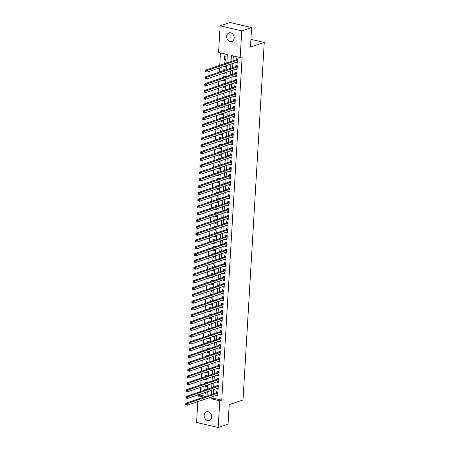 <?xml version="1.0" encoding="UTF-8"?>
<svg xmlns="http://www.w3.org/2000/svg" width="450" height="450" viewBox="0 0 450 450"><rect width="100%" height="100%" fill="white"/><g stroke="black" fill="none" stroke-linecap="round" stroke-linejoin="round"><path stroke-width="0.67" d="M234.163 38.064A4.517 3.651 71.4 0 1 231.868 41.473A4.517 3.651 71.4 0 1 226.688 36.315A4.517 3.651 71.4 0 1 228.982 32.906A4.517 3.651 71.4 0 1 234.163 38.064M211.652 417.009A4.517 3.651 71.4 0 1 209.357 420.418A4.517 3.651 71.4 0 1 204.171 415.26A4.517 3.651 71.4 0 1 206.466 411.851A4.517 3.651 71.4 0 1 211.652 417.009M226.822 62.977L227.323 54.557L218.559 52.504L220.14 25.824L230.001 22.5L251.618 27.557L250.453 47.104L264.257 42.446L243.011 399.977L229.213 404.634L228.054 424.176L218.194 427.5L196.577 422.443L197.814 401.647M197.966 399.094L198.163 395.764L203.884 397.103M200.188 394.183L200.138 395.094L198.163 395.764M220.461 52.948L219.724 65.368M219.572 67.916L219.319 72.163M219.167 74.717L218.919 78.964M218.768 81.512L218.514 85.759M218.362 88.312L218.109 92.559M217.958 95.108L217.704 99.354M217.553 101.903L217.299 106.149M217.153 108.703L216.9 112.95M216.748 115.498L216.495 119.745M216.343 122.299L216.09 126.54M215.938 129.094L215.685 133.341M215.533 135.889L215.28 140.136M215.134 142.689L214.881 146.936M214.729 149.484L214.476 153.731M214.324 156.279L214.071 160.526M213.919 163.08L213.666 167.327M213.514 169.875L213.266 174.122M213.114 176.676L212.861 180.922M212.709 183.471L212.456 187.718M212.304 190.266L212.051 194.513M211.899 197.066L211.646 201.313M211.494 203.861L211.247 208.108M211.095 210.662L210.842 214.909M210.69 217.457L210.437 221.704M210.285 224.252L210.032 228.499M209.88 231.053L209.627 235.299M209.475 237.847L209.227 242.094M209.076 244.648L208.822 248.889M208.671 251.443L208.417 255.69M208.266 258.238L208.013 262.485M207.861 265.039L207.607 269.286M207.461 271.834L207.208 276.081M207.056 278.634L206.803 282.876M206.651 285.429L206.398 289.676M206.246 292.224L205.993 296.471M205.841 299.025L205.588 303.272M205.442 305.82L205.189 310.067M205.037 312.615L204.784 316.862M204.632 319.416L204.379 323.662M204.227 326.211L203.974 330.457M203.822 333.011L203.574 337.258M203.422 339.806L203.169 344.053M203.018 346.601L202.764 350.848M202.612 353.402L202.359 357.649M202.208 360.197L201.954 364.444M201.803 366.998L201.555 371.244M201.403 373.793L201.15 378.039M200.998 380.588L200.745 384.834M200.593 387.388L200.34 391.635M236.042 62.364L236.025 62.702L237.487 63.045L237.729 58.967L236.267 58.624L236.194 59.811M235.643 69.159L235.62 69.497L237.083 69.84L237.324 65.762L235.862 65.419L235.794 66.611M235.237 75.96L235.215 76.297L236.678 76.635L236.919 72.557L235.457 72.219L235.389 73.406M234.833 82.755L234.816 83.093L236.273 83.436L236.514 79.358L235.058 79.014L234.984 80.207M234.428 89.55L234.411 89.888L235.868 90.231L236.109 86.153L234.653 85.809L234.579 87.002M234.028 96.351L234.006 96.688L235.468 97.031L235.71 92.953L234.248 92.61L234.174 93.797M233.623 103.146L233.601 103.483L235.063 103.826L235.305 99.748L233.843 99.405L233.775 100.597M233.218 109.946L233.196 110.284L234.658 110.621L234.9 106.543L233.438 106.206L233.37 107.392M232.813 116.741L232.796 117.079L234.253 117.422L234.495 113.344L233.038 113.001L232.965 114.188M232.408 123.536L232.391 123.874L233.848 124.217L234.096 120.139L232.633 119.796L232.56 120.988M232.009 130.337L231.986 130.674L233.449 131.017L233.691 126.939L232.228 126.596L232.155 127.783M231.604 137.132L231.581 137.469L233.044 137.812L233.286 133.734L231.823 133.391L231.756 134.584M231.199 143.933L231.176 144.27L232.639 144.607L232.881 140.529L231.418 140.192L231.351 141.379M230.794 150.727L230.777 151.065L232.234 151.408L232.476 147.33L231.019 146.987L230.946 148.174M230.389 157.523L230.372 157.86L231.829 158.203L232.076 154.125L230.614 153.782L230.541 154.974M229.989 164.323L229.967 164.661L231.429 165.004L231.671 160.926L230.209 160.583L230.141 161.769M229.584 171.118L229.562 171.456L231.024 171.799L231.266 167.721L229.804 167.377L229.736 168.57M229.179 177.913L229.157 178.256L230.619 178.594L230.861 174.516L229.404 174.178L229.331 175.365M228.774 184.714L228.757 185.051L230.214 185.394L230.456 181.316L228.999 180.973L228.926 182.16M228.369 191.509L228.352 191.846L229.815 192.189L230.057 188.111L228.594 187.768L228.521 188.961M227.97 198.309L227.947 198.647L229.41 198.99L229.652 194.906L228.189 194.569L228.122 195.756M227.565 205.104L227.542 205.442L229.005 205.785L229.247 201.707L227.784 201.364L227.717 202.556M227.16 211.899L227.138 212.243L228.6 212.58L228.842 208.502L227.385 208.159L227.312 209.351M226.755 218.7L226.738 219.037L228.195 219.381L228.437 215.303L226.98 214.959L226.907 216.146M226.35 225.495L226.333 225.833L227.796 226.176L228.037 222.097L226.575 221.754L226.502 222.947M225.951 232.296L225.928 232.633L227.391 232.971L227.632 228.893L226.17 228.555L226.102 229.742M225.546 239.091L225.523 239.428L226.986 239.771L227.227 235.693L225.765 235.35L225.697 236.542M225.141 245.886L225.124 246.223L226.581 246.566L226.822 242.488L225.366 242.145L225.292 243.338M224.736 252.686L224.719 253.024L226.176 253.367L226.417 249.289L224.961 248.946L224.888 250.132M224.336 259.481L224.314 259.819L225.776 260.162L226.018 256.084L224.556 255.741L224.482 256.933M223.931 266.282L223.909 266.619L225.371 266.957L225.613 262.879L224.151 262.541L224.083 263.728M223.526 273.077L223.504 273.414L224.966 273.757L225.208 269.679L223.746 269.336L223.678 270.523M223.121 279.872L223.104 280.209L224.561 280.553L224.803 276.474L223.346 276.131L223.273 277.324M222.716 286.673L222.699 287.01L224.156 287.353L224.404 283.275L222.941 282.932L222.868 284.119M222.317 293.468L222.294 293.805L223.757 294.148L223.999 290.07L222.536 289.727L222.463 290.919M221.912 300.268L221.889 300.606L223.352 300.943L223.594 296.865L222.131 296.527L222.064 297.714M221.507 307.063L221.484 307.401L222.947 307.744L223.189 303.666L221.726 303.322L221.659 304.509M221.102 313.858L221.085 314.196L222.542 314.539L222.784 310.461L221.327 310.118L221.254 311.31M220.697 320.659L220.68 320.996L222.137 321.339L222.384 317.261L220.922 316.918L220.849 318.105M220.297 327.454L220.275 327.791L221.737 328.134L221.979 324.056L220.517 323.713L220.449 324.906M219.893 334.249L219.87 334.592L221.333 334.929L221.574 330.851L220.112 330.514L220.044 331.701M219.487 341.049L219.465 341.387L220.928 341.73L221.169 337.652L219.713 337.309L219.639 338.496M219.083 347.844L219.066 348.182L220.523 348.525L220.764 344.447L219.308 344.104L219.234 345.296M218.678 354.645L218.661 354.983L220.123 355.326L220.365 351.242L218.903 350.904L218.829 352.091M218.278 361.44L218.256 361.777L219.718 362.121L219.96 358.043L218.498 357.699L218.43 358.892M217.873 368.235L217.851 368.578L219.313 368.916L219.555 364.838L218.093 364.494L218.025 365.687M217.468 375.036L217.446 375.373L218.908 375.716L219.15 371.638L217.693 371.295L217.62 372.482M217.063 381.831L217.046 382.168L218.503 382.511L218.745 378.433L217.288 378.09L217.215 379.282M216.658 388.631L216.641 388.969L218.104 389.306L218.346 385.228L216.883 384.891L216.81 386.077M206.066 392.518L204.553 393.03L204.57 392.704M206.235 389.644L206.257 389.295L204.795 388.952L204.722 390.156M206.466 385.723L204.958 386.235L204.975 385.909M206.64 382.849L206.657 382.494L205.2 382.157L205.127 383.361M206.871 378.928L205.357 379.434L205.38 379.114M207.039 376.054L207.062 375.699L205.605 375.356L205.532 376.56M207.276 372.127L205.763 372.639L205.785 372.313M207.444 369.253L207.467 368.899L206.004 368.561L205.937 369.765M207.681 365.332L206.167 365.839L206.184 365.518M207.849 362.458L207.872 362.104L206.409 361.761L206.336 362.964M208.086 358.532L206.572 359.044L206.589 358.718M208.254 355.657L208.277 355.309L206.814 354.966L206.741 356.169M208.485 351.737L206.977 352.249L206.994 351.923M208.659 348.863L208.676 348.508L207.219 348.171L207.146 349.374M208.89 344.942L207.377 345.448L207.399 345.127M209.059 342.067L209.081 341.713L207.624 341.37L207.551 342.574M209.295 338.141L207.782 338.653L207.804 338.327M209.464 335.267L209.486 334.918L208.024 334.575L207.956 335.779M209.7 331.346L208.187 331.853L208.204 331.532M209.869 328.472L209.891 328.118L208.429 327.774L208.356 328.978M210.099 324.546L208.592 325.058L208.609 324.737M210.274 321.671L210.296 321.322L208.834 320.979L208.761 322.183M210.504 317.751L208.997 318.262L209.014 317.936M210.679 314.876L210.696 314.522L209.239 314.184L209.166 315.388M210.909 310.956L209.396 311.462L209.419 311.141M211.078 308.081L211.101 307.727L209.638 307.384L209.571 308.588M211.314 304.155L209.801 304.667L209.824 304.341M211.483 301.281L211.506 300.932L210.043 300.589L209.976 301.793M211.719 297.36L210.206 297.866L210.223 297.546M211.888 294.486L211.911 294.131L210.448 293.788L210.375 294.992M212.119 290.559L210.611 291.071L210.628 290.751M212.293 287.685L212.316 287.336L210.853 286.993L210.78 288.197M212.524 283.764L211.016 284.276L211.033 283.95M212.698 280.89L212.715 280.536L211.258 280.198L211.185 281.402M212.929 276.969L211.416 277.476L211.438 277.155M213.097 274.095L213.12 273.741L211.657 273.398L211.59 274.601M213.334 270.169L211.821 270.681L211.843 270.354M213.502 267.294L213.525 266.946L212.062 266.602L211.995 267.806M213.739 263.374L212.226 263.886L212.243 263.559M213.907 260.499L213.93 260.145L212.468 259.802L212.394 261.011M214.138 256.579L212.631 257.085L212.648 256.764M214.312 253.704L214.329 253.35L212.873 253.007L212.799 254.211M214.543 249.778L213.036 250.29L213.053 249.964M214.718 246.904L214.734 246.549L213.278 246.212L213.204 247.416M214.948 242.983L213.435 243.489L213.458 243.169M215.117 240.109L215.139 239.754L213.677 239.411L213.609 240.615M215.353 236.183L213.84 236.694L213.862 236.368M215.522 233.308L215.544 232.959L214.082 232.616L214.009 233.82M215.758 229.388L214.245 229.899L214.262 229.573M215.927 226.513L215.949 226.159L214.487 225.821L214.414 227.025M216.157 222.593L214.65 223.099L214.667 222.778M216.332 219.718L216.349 219.364L214.892 219.021L214.819 220.224M216.562 215.792L215.049 216.304L215.072 215.977M216.731 212.917L216.754 212.569L215.297 212.226L215.224 213.429M216.968 208.997L215.454 209.503L215.477 209.183M217.136 206.123L217.159 205.768L215.696 205.425L215.629 206.629M217.373 202.196L215.859 202.708L215.876 202.382M217.541 199.322L217.564 198.973L216.101 198.63L216.028 199.834M217.778 195.401L216.264 195.913L216.281 195.587M217.946 192.527L217.969 192.172L216.506 191.835L216.433 193.039M218.177 188.606L216.669 189.112L216.686 188.792M218.351 185.732L218.368 185.377L216.911 185.034L216.838 186.238M218.582 181.806L217.069 182.317L217.091 181.991M218.751 178.931L218.773 178.583L217.316 178.239L217.243 179.443M218.987 175.011L217.474 175.517L217.496 175.196M219.156 172.136L219.178 171.782L217.716 171.439L217.648 172.643M219.392 168.21L217.879 168.722L217.896 168.401M219.561 165.336L219.583 164.987L218.121 164.644L218.047 165.847M219.791 161.415L218.284 161.927L218.301 161.601M219.966 158.541L219.988 158.186L218.526 157.849L218.453 159.053M220.196 154.62L218.689 155.126L218.706 154.806M220.371 151.746L220.388 151.391L218.931 151.048L218.857 152.252M220.601 147.819L219.088 148.331L219.111 148.005M220.77 144.945L220.792 144.596L219.33 144.253L219.263 145.457M221.006 141.024L219.493 141.531L219.516 141.21M221.175 138.15L221.197 137.796L219.735 137.453L219.667 138.656M221.411 134.224L219.898 134.736L219.915 134.415M221.58 131.349L221.602 131.001L220.14 130.657L220.067 131.861M221.811 127.429L220.303 127.941L220.32 127.614M221.985 124.554L222.007 124.2L220.545 123.862L220.472 125.066M222.216 120.634L220.708 121.14L220.725 120.819M222.39 117.759L222.407 117.405L220.95 117.062L220.877 118.266M222.621 113.833L221.107 114.345L221.13 114.019M222.789 110.959L222.812 110.61L221.349 110.267L221.282 111.471M223.026 107.038L221.513 107.55L221.535 107.224M223.194 104.164L223.217 103.809L221.754 103.466L221.687 104.676M223.431 100.243L221.917 100.749L221.934 100.429M223.599 97.369L223.622 97.014L222.159 96.671L222.086 97.875M223.83 93.442L222.322 93.954L222.339 93.628M224.004 90.568L224.021 90.214L222.564 89.876L222.491 91.08M224.235 86.647L222.727 87.154L222.744 86.833M224.409 83.773L224.426 83.419L222.969 83.076L222.896 84.279M224.64 79.847L223.127 80.359L223.149 80.032M224.809 76.972L224.831 76.624L223.369 76.281L223.301 77.484M225.045 73.052L223.532 73.564L223.554 73.237M225.214 70.178L225.236 69.823L223.774 69.486L223.701 70.689M225.45 66.257L223.937 66.763L223.954 66.442M225.619 63.383L225.641 63.028L224.179 62.685L224.106 63.889M200.138 395.094L205.852 396.433M204.553 393.03L206.016 393.373L206.083 392.197M204.958 386.235L206.415 386.572L206.488 385.397M205.357 379.434L206.82 379.777L206.893 378.602M205.763 372.639L207.225 372.983L207.292 371.807M206.167 365.839L207.63 366.182L207.697 365.006M206.572 359.044L208.035 359.387L208.102 358.211M206.977 352.249L208.434 352.586L208.507 351.411M207.377 345.448L208.839 345.791L208.912 344.616M207.782 338.653L209.244 338.996L209.312 337.821M208.187 331.853L209.649 332.196L209.717 331.02M208.592 325.058L210.049 325.401L210.122 324.225M208.997 318.262L210.454 318.6L210.527 317.43M209.396 311.462L210.859 311.805L210.926 310.629M209.801 304.667L211.264 305.01L211.331 303.834M210.206 297.866L211.669 298.209L211.736 297.034M210.611 291.071L212.068 291.414L212.141 290.239M211.016 284.276L212.473 284.614L212.546 283.444M211.416 277.476L212.878 277.819L212.946 276.643M211.821 270.681L213.283 271.024L213.351 269.848M212.226 263.886L213.688 264.223L213.756 263.048M212.631 257.085L214.088 257.428L214.161 256.252M213.036 250.29L214.493 250.627L214.566 249.458M213.435 243.489L214.898 243.833L214.965 242.657M213.84 236.694L215.303 237.037L215.37 235.862M214.245 229.899L215.708 230.237L215.775 229.061M214.65 223.099L216.107 223.442L216.18 222.266M215.049 216.304L216.512 216.647L216.585 215.471M215.454 209.503L216.917 209.846L216.984 208.671M215.859 202.708L217.322 203.051L217.389 201.876M216.264 195.913L217.727 196.251L217.794 195.075M216.669 189.112L218.126 189.456L218.199 188.28M217.069 182.317L218.531 182.661L218.604 181.485M217.474 175.517L218.936 175.86L219.004 174.684M217.879 168.722L219.341 169.065L219.409 167.889M218.284 161.927L219.741 162.264L219.814 161.094M218.689 155.126L220.146 155.469L220.219 154.294M219.088 148.331L220.551 148.674L220.618 147.499M219.493 141.531L220.956 141.874L221.023 140.698M219.898 134.736L221.361 135.079L221.428 133.903M220.303 127.941L221.76 128.278L221.833 127.108M220.708 121.14L222.165 121.483L222.238 120.308M221.107 114.345L222.57 114.688L222.638 113.513M221.513 107.55L222.975 107.888L223.042 106.712M221.917 100.749L223.38 101.093L223.447 99.917M222.322 93.954L223.779 94.297L223.852 93.122M222.727 87.154L224.184 87.497L224.257 86.321M223.127 80.359L224.589 80.702L224.657 79.526M223.532 73.564L224.994 73.901L225.062 72.726M223.937 66.763L225.399 67.106L225.467 65.931M225.799 60.311L226.041 56.233L224.584 55.89L224.342 59.968L225.799 60.311M213.086 396.495L212.991 398.104L221.749 400.157L242.145 56.897L240.171 57.561L231.412 55.513L231.053 61.549M233.314 55.958L233.021 60.885M232.869 63.433L232.616 67.68M232.47 70.228L232.217 74.475M232.065 77.029L231.812 81.276M231.66 83.824L231.407 88.071M231.255 90.624L231.002 94.871M230.85 97.419L230.602 101.666M230.451 104.214L230.197 108.461M230.046 111.015L229.792 115.262M229.641 117.81L229.388 122.057M229.236 124.611L228.982 128.858M228.831 131.406L228.583 135.653M228.431 138.201L228.178 142.447M228.026 145.001L227.773 149.248M227.621 151.796L227.368 156.043M227.216 158.597L226.963 162.838M226.811 165.392L226.564 169.639M226.412 172.187L226.159 176.434M226.007 178.987L225.754 183.234M225.602 185.782L225.349 190.029M225.197 192.583L224.944 196.824M224.792 199.378L224.544 203.625M224.393 206.173L224.139 210.42M223.987 212.974L223.734 217.221M223.583 219.769L223.329 224.016M223.178 226.564L222.924 230.811M222.778 233.364L222.525 237.611M222.373 240.159L222.12 244.406M221.968 246.96L221.715 251.207M221.563 253.755L221.31 258.002M221.158 260.55L220.911 264.797M220.759 267.351L220.506 271.597M220.354 274.146L220.101 278.392M219.949 280.946L219.696 285.193M219.544 287.741L219.291 291.988M219.139 294.536L218.891 298.783M218.739 301.337L218.486 305.584M218.334 308.132L218.081 312.379M217.929 314.933L217.676 319.174M217.524 321.728L217.271 325.974M217.119 328.522L216.872 332.769M216.72 335.323L216.467 339.57M216.315 342.118L216.062 346.365M215.91 348.919L215.657 353.16M215.505 355.714L215.252 359.961M215.1 362.509L214.852 366.756M214.701 369.309L214.447 373.556M214.296 376.104L214.042 380.351M213.891 382.899L213.638 387.146M213.486 389.7L213.232 393.947M216.259 395.426L216.236 395.764L217.699 396.107L217.941 392.029L216.478 391.686L216.411 392.878M264.257 42.446L250.914 39.324M251.618 27.557L241.757 30.881L240.171 57.561M220.14 25.824L241.757 30.881M221.749 400.157L219.78 400.821L218.194 427.5M211.112 397.159L211.016 398.767L219.78 400.821M230.901 64.097L230.648 68.344M230.496 70.898L230.243 75.144M230.091 77.692L229.838 81.939M229.686 84.487L229.438 88.734M229.286 91.288L229.033 95.535M228.881 98.083L228.628 102.33M228.476 104.884L228.223 109.131M228.071 111.679L227.818 115.926M227.672 118.474L227.419 122.721M227.267 125.274L227.014 129.521M226.862 132.069L226.609 136.316M226.457 138.87L226.204 143.117M226.052 145.665L225.799 149.912M225.653 152.46L225.399 156.707M225.248 159.261L224.994 163.507M224.843 166.056L224.589 170.303M224.438 172.856L224.184 177.097M224.032 179.651L223.785 183.898M223.633 186.446L223.38 190.693M223.228 193.247L222.975 197.494M222.823 200.042L222.57 204.289M222.418 206.843L222.165 211.084M222.013 213.638L221.766 217.884M221.614 220.433L221.361 224.679M221.209 227.233L220.956 231.48M220.804 234.028L220.551 238.275M220.399 240.823L220.146 245.07M219.994 247.624L219.746 251.871M219.594 254.419L219.341 258.666M219.189 261.219L218.936 265.466M218.784 268.014L218.531 272.261M218.379 274.809L218.126 279.056M217.98 281.61L217.727 285.857M217.575 288.405L217.322 292.652M217.17 295.206L216.917 299.452M216.765 302.001L216.512 306.248M216.36 308.796L216.107 313.043M215.961 315.596L215.708 319.843M215.556 322.391L215.303 326.638M215.151 329.192L214.898 333.433M214.746 335.987L214.493 340.234M214.341 342.782L214.093 347.029M213.941 349.582L213.688 353.829M213.536 356.377L213.283 360.624M213.131 363.178L212.878 367.419M212.726 369.973L212.473 374.22M212.321 376.768L212.074 381.015M211.922 383.569L211.669 387.816M211.517 390.364L211.264 394.611M207.034 396.039L207.287 391.793M207.439 389.239L207.686 384.992M207.838 382.444L208.091 378.197M208.243 375.649L208.496 371.402M208.648 368.848L208.901 364.601M209.053 362.053L209.306 357.806M209.458 355.252L209.706 351.006M209.857 348.457L210.111 344.211M210.263 341.662L210.516 337.416M210.667 334.862L210.921 330.615M211.072 328.067L211.326 323.82M211.472 321.266L211.725 317.019M211.877 314.471L212.13 310.224M212.282 307.676L212.535 303.429M212.687 300.876L212.94 296.629M213.092 294.081L213.345 289.834M213.491 287.28L213.744 283.039M213.896 280.485L214.149 276.238M214.301 273.69L214.554 269.443M214.706 266.889L214.959 262.642M215.111 260.094L215.359 255.847M215.511 253.294L215.764 249.053M215.916 246.499L216.169 242.252M216.321 239.704L216.574 235.457M216.726 232.903L216.979 228.656M217.131 226.108L217.378 221.861M217.53 219.313L217.783 215.066M217.935 212.513L218.188 208.266M218.34 205.718L218.593 201.471M218.745 198.917L218.998 194.67M219.15 192.122L219.398 187.875M219.549 185.327L219.803 181.08M219.954 178.526L220.208 174.279M220.359 171.731L220.612 167.484M220.764 164.931L221.018 160.684M221.164 158.136L221.417 153.889M221.569 151.341L221.822 147.094M221.974 144.54L222.227 140.293M222.379 137.745L222.632 133.498M222.784 130.944L223.037 126.703M223.183 124.149L223.436 119.903M223.588 117.354L223.841 113.108M223.993 110.554L224.246 106.307M224.398 103.759L224.651 99.512M224.803 96.958L225.051 92.717M225.203 90.163L225.456 85.916M225.607 83.368L225.861 79.121M226.013 76.567L226.266 72.321M226.417 69.773L226.671 65.526M212.991 398.104L211.016 398.767M217.749 395.252L216.236 395.764M225.849 59.456L224.342 59.968M218.154 388.457L216.641 388.969M218.554 381.662L217.046 382.168M218.959 374.861L217.446 375.373M219.364 368.066L217.851 368.578M219.769 361.271L218.256 361.777M220.174 354.471L218.661 354.983M220.573 347.676L219.066 348.182M220.978 340.875L219.465 341.387M221.383 334.08L219.87 334.592M221.788 327.285L220.275 327.791M222.188 320.484L220.68 320.996M222.593 313.689L221.085 314.196M222.998 306.889L221.484 307.401M223.403 300.094L221.889 300.606M223.808 293.299L222.294 293.805M224.207 286.498L222.699 287.01M224.612 279.703L223.104 280.209M225.017 272.903L223.504 273.414M225.422 266.108L223.909 266.619M225.827 259.312L224.314 259.819M226.226 252.512L224.719 253.024M226.631 245.717L225.124 246.223M227.036 238.916L225.523 239.428M227.441 232.121L225.928 232.633M227.846 225.326L226.333 225.833M228.246 218.526L226.738 219.037M228.651 211.731L227.138 212.243M229.056 204.936L227.542 205.442M229.461 198.135L227.947 198.647M229.866 191.34L228.352 191.846M230.265 184.539L228.757 185.051M230.67 177.744L229.157 178.256M231.075 170.949L229.562 171.456M231.48 164.149L229.967 164.661M231.879 157.354L230.372 157.86M232.284 150.553L230.777 151.065M232.689 143.758L231.176 144.27M233.094 136.963L231.581 137.469M233.499 130.162L231.986 130.674M233.899 123.367L232.391 123.874M234.304 116.567L232.796 117.079M234.709 109.772L233.196 110.284M235.114 102.977L233.601 103.483M235.519 96.176L234.006 96.688M235.918 89.381L234.411 89.888M236.323 82.586L234.816 83.093M236.728 75.786L235.215 76.297M237.133 68.991L235.62 69.497M237.538 62.19L236.025 62.702M217.879 393.041L216.726 392.771L185.889 403.166L187.352 403.509L217.868 393.216M186.373 404.089L187.352 403.509L187.251 405.208L185.788 404.865L186.328 404.769L186.373 404.089L185.788 403.954L185.743 404.634M217.766 394.914L187.251 405.208L186.328 404.769M216.726 392.771A0.709 0.371 103.2 0 0 216.872 392.67L217.603 391.95M185.889 403.166L185.788 403.954M218.284 386.241L217.125 385.971L186.294 396.371L187.757 396.714L218.273 386.421M186.773 397.294L187.757 396.714L187.656 398.413L186.193 398.07L186.733 397.974L186.773 397.294L186.188 397.153L186.148 397.834M218.171 388.119L187.656 398.413L186.733 397.974M217.125 385.971A0.709 0.371 103.2 0 0 217.277 385.875L218.008 385.149M186.294 396.371L186.188 397.153M218.689 379.446L217.53 379.176L186.699 389.576L188.156 389.914L218.678 379.626M187.178 390.493L188.156 389.914L188.061 391.613L186.598 391.275L187.138 391.174L187.178 390.493L186.593 390.358L186.553 391.039M218.576 381.324L188.061 391.613L187.138 391.174M217.53 379.176A0.709 0.371 103.2 0 0 217.682 379.074L218.407 378.354M186.699 389.576L186.593 390.358M219.094 372.651L217.935 372.375L187.104 382.776L188.561 383.119L219.083 372.825M187.583 383.698L188.561 383.119L188.46 384.817L187.003 384.474L187.543 384.379L187.583 383.698L186.998 383.563L186.958 384.244M218.981 374.524L188.46 384.817L187.543 384.379M217.935 372.375A0.709 0.371 103.2 0 0 218.087 372.279L218.812 371.559M187.104 382.776L186.998 383.563M219.493 365.85L218.34 365.58L187.504 375.981L188.966 376.318L219.482 366.03M187.987 376.903L188.966 376.318L188.865 378.022L187.403 377.679L187.942 377.578L187.987 376.903L187.403 376.762L187.363 377.443M219.381 367.729L188.865 378.022L187.942 377.578M218.34 365.58A0.709 0.371 103.2 0 0 218.492 365.479L219.218 364.759M187.504 375.981L187.403 376.762M219.898 359.055L218.745 358.785L187.909 369.18L189.371 369.523L219.887 359.229M188.387 370.103L189.371 369.523L189.27 371.222L187.808 370.879L188.347 370.783L188.387 370.103L187.808 369.968L187.763 370.648M219.786 360.928L189.27 371.222L188.347 370.783M218.745 358.785A0.709 0.371 103.2 0 0 218.891 358.684L219.623 357.964M187.909 369.18L187.808 369.968M220.303 352.254L219.144 351.984L188.314 362.385L189.776 362.728L220.292 352.434M188.792 363.308L189.776 362.728L189.675 364.427L188.213 364.084L188.752 363.988L188.792 363.308L188.207 363.173L188.167 363.848M220.191 354.133L189.675 364.427L188.752 363.988M219.144 351.984A0.709 0.371 103.2 0 0 219.296 351.889L220.028 351.163M188.314 362.385L188.207 363.173M220.708 345.459L219.549 345.189L188.719 355.59L190.176 355.928L220.697 345.639M189.197 356.507L190.176 355.928L190.08 357.626L188.618 357.289L189.157 357.188L189.197 356.507L188.612 356.372L188.572 357.053M220.596 347.338L190.08 357.626L189.157 357.188M219.549 345.189A0.709 0.371 103.2 0 0 219.701 345.088L220.427 344.368M188.719 355.59L188.612 356.372M221.107 338.664L219.954 338.389L189.124 348.789L190.581 349.132L221.102 338.839M189.602 349.712L190.581 349.132L190.479 350.831L189.023 350.488L189.562 350.392L189.602 349.712L189.017 349.577L188.977 350.257M221.001 340.537L190.479 350.831L189.562 350.392M219.954 338.389A0.709 0.371 103.2 0 0 220.106 338.293L220.832 337.573M189.124 348.789L189.017 349.577M221.513 331.864L220.359 331.594L189.523 341.994L190.986 342.338L221.501 332.044M190.007 342.917L190.986 342.338L190.884 344.036L189.422 343.693L189.962 343.598L190.007 342.917L189.422 342.776L189.382 343.457M221.4 333.743L190.884 344.036L189.962 343.598M220.359 331.594A0.709 0.371 103.2 0 0 220.511 331.498L221.237 330.772M189.523 341.994L189.422 342.776M221.917 325.069L220.764 324.799L189.928 335.194L191.391 335.537L221.906 325.243M190.406 336.116L191.391 335.537L191.289 337.236L189.827 336.892L190.367 336.797L190.406 336.116L189.827 335.981L189.782 336.662M221.805 326.942L191.289 337.236L190.367 336.797M220.764 324.799A0.709 0.371 103.2 0 0 220.911 324.697L221.642 323.978M189.928 335.194L189.827 335.981M222.322 318.268L221.164 317.998L190.333 328.399L191.796 328.742L222.311 318.448M190.811 329.321L191.796 328.742L191.694 330.441L190.232 330.098L190.772 330.002L190.811 329.321L190.226 329.186L190.187 329.861M222.21 320.147L191.694 330.441L190.772 330.002M221.164 317.998A0.709 0.371 103.2 0 0 221.316 317.902L222.047 317.177M190.333 328.399L190.226 329.186M222.727 311.473L221.569 311.203L190.738 321.604L192.195 321.941L222.716 311.653M191.216 322.521L192.195 321.941L192.094 323.64L190.637 323.303L191.177 323.201L191.216 322.521L190.631 322.386L190.592 323.066M222.615 313.352L192.094 323.64L191.177 323.201M221.569 311.203A0.709 0.371 103.2 0 0 221.721 311.102L222.446 310.382M190.738 321.604L190.631 322.386M223.127 304.678L221.974 304.408L191.143 314.803L192.6 315.146L223.121 304.853M191.621 315.726L192.6 315.146L192.499 316.845L191.042 316.502L191.582 316.406L191.621 315.726L191.036 315.591L190.997 316.271M223.02 306.551L192.499 316.845L191.582 316.406M221.974 304.408A0.709 0.371 103.2 0 0 222.126 304.307L222.851 303.587M191.143 314.803L191.036 315.591M223.532 297.877L222.379 297.608L191.542 308.008L193.005 308.351L223.521 298.058M192.026 308.931L193.005 308.351L192.904 310.05L191.441 309.707L191.981 309.611L192.026 308.931L191.441 308.79L191.402 309.471M223.419 299.756L192.904 310.05L191.981 309.611M222.379 297.608A0.709 0.371 103.2 0 0 222.525 297.512L223.256 296.786M191.542 308.008L191.441 308.79M223.937 291.082L222.784 290.812L191.947 301.207L193.41 301.551L223.926 291.257M192.426 302.13L193.41 301.551L193.309 303.249L191.846 302.912L192.386 302.811L192.426 302.13L191.846 301.995L191.801 302.676M223.824 292.961L193.309 303.249L192.386 302.811M222.784 290.812A0.709 0.371 103.2 0 0 222.93 290.711L223.661 289.991M191.947 301.207L191.846 301.995M224.342 284.282L223.183 284.012L192.352 294.412L193.815 294.756L224.331 284.462M192.831 295.335L193.815 294.756L193.714 296.454L192.251 296.111L192.791 296.016L192.831 295.335L192.246 295.2L192.206 295.875M224.229 286.161L193.714 296.454L192.791 296.016M223.183 284.012A0.709 0.371 103.2 0 0 223.335 283.916L224.066 283.196M192.352 294.412L192.246 295.2M224.747 277.487L223.588 277.217L192.757 287.618L194.214 287.955L224.736 277.667M193.236 288.54L194.214 287.955L194.113 289.659L192.656 289.316L193.196 289.215L193.236 288.54L192.651 288.399L192.611 289.08M224.634 279.366L194.113 289.659L193.196 289.215M223.588 277.217A0.709 0.371 103.2 0 0 223.74 277.116L224.466 276.396M192.757 287.618L192.651 288.399M225.146 270.692L223.993 270.422L193.162 280.817L194.619 281.16L225.141 270.866M193.641 281.739L194.619 281.16L194.518 282.859L193.061 282.516L193.601 282.42L193.641 281.739L193.056 281.604L193.016 282.285M225.039 272.565L194.518 282.859L193.601 282.42M223.993 270.422A0.709 0.371 103.2 0 0 224.145 270.321L224.871 269.601M193.162 280.817L193.056 281.604M225.551 263.891L224.398 263.621L193.562 274.022L195.024 274.365L225.54 264.071M194.046 274.944L195.024 274.365L194.923 276.064L193.461 275.721L194.001 275.625L194.046 274.944L193.461 274.804L193.421 275.484M225.439 265.77L194.923 276.064L194.001 275.625M224.398 263.621A0.709 0.371 103.2 0 0 224.544 263.526L225.276 262.8M193.562 274.022L193.461 274.804M225.956 257.096L224.803 256.826L193.967 267.221L195.429 267.564L225.945 257.271M194.445 268.144L195.429 267.564L195.328 269.263L193.866 268.926L194.406 268.824L194.445 268.144L193.86 268.009L193.821 268.689M225.844 258.975L195.328 269.263L194.406 268.824M224.803 256.826A0.709 0.371 103.2 0 0 224.949 256.725L225.681 256.005M193.967 267.221L193.86 268.009M226.361 250.296L225.203 250.026L194.372 260.426L195.834 260.769L226.35 250.476M194.85 261.349L195.834 260.769L195.733 262.468L194.271 262.125L194.811 262.029L194.85 261.349L194.265 261.214L194.226 261.894M226.249 252.174L195.733 262.468L194.811 262.029M225.203 250.026A0.709 0.371 103.2 0 0 225.354 249.93L226.086 249.21M194.372 260.426L194.265 261.214M226.766 243.501L225.607 243.231L194.777 253.631L196.234 253.969L226.755 243.681M195.255 254.554L196.234 253.969L196.132 255.673L194.676 255.33L195.216 255.229L195.255 254.554L194.67 254.413L194.631 255.094M226.654 245.379L196.132 255.673L195.216 255.229M225.607 243.231A0.709 0.371 103.2 0 0 225.759 243.129L226.485 242.409M194.777 253.631L194.67 254.413M227.166 236.706L226.013 236.436L195.176 246.831L196.639 247.174L227.154 236.88M195.66 247.753L196.639 247.174L196.537 248.873L195.081 248.529L195.621 248.434L195.66 247.753L195.075 247.618L195.036 248.299M227.059 238.579L196.537 248.873L195.621 248.434M226.013 236.436A0.709 0.371 103.2 0 0 226.164 236.334L226.89 235.614M195.176 246.831L195.075 247.618M227.571 229.905L226.417 229.635L195.581 240.036L197.044 240.379L227.559 230.085M196.065 240.958L197.044 240.379L196.942 242.078L195.48 241.734L196.02 241.639L196.065 240.958L195.48 240.817L195.435 241.498M227.458 231.784L196.942 242.078L196.02 241.639M226.417 229.635A0.709 0.371 103.2 0 0 226.564 229.539L227.295 228.814M195.581 240.036L195.48 240.817M227.976 223.11L226.817 222.84L195.986 233.241L197.449 233.578L227.964 223.29M196.464 234.157L197.449 233.578L197.347 235.277L195.885 234.939L196.425 234.838L196.464 234.157L195.879 234.023L195.84 234.703M227.863 224.989L197.347 235.277L196.425 234.838M226.817 222.84A0.709 0.371 103.2 0 0 226.969 222.739L227.7 222.019M195.986 233.241L195.879 234.023M228.381 216.315L227.222 216.039L196.391 226.44L197.848 226.783L228.369 216.489M196.869 227.362L197.848 226.783L197.752 228.482L196.29 228.139L196.83 228.043L196.869 227.362L196.284 227.227L196.245 227.908M228.268 218.188L197.752 228.482L196.83 228.043M227.222 216.039A0.709 0.371 103.2 0 0 227.374 215.944L228.099 215.224M196.391 226.44L196.284 227.227M228.786 209.514L227.627 209.244L196.796 219.645L198.253 219.982L228.774 209.694M197.274 220.567L198.253 219.982L198.152 221.687L196.695 221.344L197.235 221.243L197.274 220.567L196.689 220.427L196.65 221.107M228.673 211.393L198.152 221.687L197.235 221.243M227.627 209.244A0.709 0.371 103.2 0 0 227.779 209.143L228.504 208.423M196.796 219.645L196.689 220.427M229.185 202.719L228.032 202.449L197.196 212.844L198.658 213.188L229.174 202.894M197.679 213.767L198.658 213.188L198.557 214.886L197.094 214.543L197.634 214.447L197.679 213.767L197.094 213.632L197.055 214.312M229.072 204.593L198.557 214.886L197.634 214.447M228.032 202.449A0.709 0.371 103.2 0 0 228.184 202.348L228.909 201.628M197.196 212.844L197.094 213.632M229.59 195.919L228.437 195.649L197.601 206.049L199.063 206.393L229.579 196.099M198.079 206.972L199.063 206.393L198.962 208.091L197.499 207.748L198.039 207.653L198.079 206.972L197.499 206.837L197.454 207.512M229.477 197.797L198.962 208.091L198.039 207.653M228.437 195.649A0.709 0.371 103.2 0 0 228.583 195.553L229.314 194.828M197.601 206.049L197.499 206.837M229.995 189.124L228.836 188.854L198.006 199.254L199.468 199.592L229.984 189.304M198.484 200.171L199.468 199.592L199.367 201.291L197.904 200.953L198.444 200.852L198.484 200.171L197.899 200.036L197.859 200.717M229.882 191.002L199.367 201.291L198.444 200.852M228.836 188.854A0.709 0.371 103.2 0 0 228.988 188.752L229.719 188.032M198.006 199.254L197.899 200.036M230.4 182.329L229.241 182.053L198.411 192.454L199.868 192.797L230.389 182.503M198.889 193.376L199.868 192.797L199.772 194.496L198.309 194.153L198.849 194.057L198.889 193.376L198.304 193.241L198.264 193.922M230.287 184.202L199.772 194.496L198.849 194.057M229.241 182.053A0.709 0.371 103.2 0 0 229.393 181.958L230.119 181.237M198.411 192.454L198.304 193.241M230.799 175.528L229.646 175.258L198.816 185.659L200.273 186.002L230.794 175.708M199.294 186.581L200.273 186.002L200.171 187.701L198.714 187.357L199.254 187.262L199.294 186.581L198.709 186.441L198.669 187.121M230.692 177.407L200.171 187.701L199.254 187.262M229.646 175.258A0.709 0.371 103.2 0 0 229.798 175.162L230.524 174.437M198.816 185.659L198.709 186.441M231.204 168.733L230.051 168.463L199.215 178.858L200.678 179.201L231.193 168.907M199.699 179.781L200.678 179.201L200.576 180.9L199.114 180.557L199.654 180.461L199.699 179.781L199.114 179.646L199.074 180.326M231.092 170.606L200.576 180.9L199.654 180.461M230.051 168.463A0.709 0.371 103.2 0 0 230.203 168.362L230.929 167.642M199.215 178.858L199.114 179.646M231.609 161.933L230.456 161.662L199.62 172.063L201.083 172.406L231.598 162.112M200.098 172.986L201.083 172.406L200.981 174.105L199.519 173.762L200.059 173.666L200.098 172.986L199.519 172.851L199.474 173.526M231.497 163.811L200.981 174.105L200.059 173.666M230.456 161.662A0.709 0.371 103.2 0 0 230.602 161.567L231.334 160.847M199.62 172.063L199.519 172.851M232.014 155.138L230.856 154.868L200.025 165.268L201.487 165.606L232.003 155.317M200.503 166.191L201.487 165.606L201.386 167.304L199.924 166.967L200.464 166.866L200.503 166.191L199.918 166.05L199.879 166.731M231.902 157.016L201.386 167.304L200.464 166.866M230.856 154.868A0.709 0.371 103.2 0 0 231.007 154.766L231.739 154.046M200.025 165.268L199.918 166.05M232.419 148.343L231.261 148.072L200.43 158.468L201.887 158.811L232.408 148.517M200.908 159.39L201.887 158.811L201.786 160.509L200.329 160.166L200.869 160.071L200.908 159.39L200.323 159.255L200.284 159.936M232.307 150.216L201.786 160.509L200.869 160.071M231.261 148.072A0.709 0.371 103.2 0 0 231.412 147.971L232.138 147.251M200.43 158.468L200.323 159.255M232.819 141.542L231.666 141.272L200.835 151.672L202.292 152.016L232.813 141.722M201.313 152.595L202.292 152.016L202.191 153.714L200.734 153.371L201.274 153.276L201.313 152.595L200.728 152.454L200.689 153.135M232.712 143.421L202.191 153.714L201.274 153.276M231.666 141.272A0.709 0.371 103.2 0 0 231.817 141.176L232.543 140.451M200.835 151.672L200.728 152.454M233.224 134.747L232.071 134.477L201.234 144.872L202.697 145.215L233.213 134.921M201.718 145.794L202.697 145.215L202.596 146.914L201.133 146.576L201.673 146.475L201.718 145.794L201.133 145.659L201.094 146.34M233.111 136.626L202.596 146.914L201.673 146.475M232.071 134.477A0.709 0.371 103.2 0 0 232.217 134.376L232.948 133.656M201.234 144.872L201.133 145.659M233.629 127.946L232.476 127.676L201.639 138.077L203.102 138.42L233.618 128.126M202.118 138.999L203.102 138.42L203.001 140.119L201.538 139.776L202.078 139.68L202.118 138.999L201.538 138.864L201.493 139.539M233.516 129.825L203.001 140.119L202.078 139.68M232.476 127.676A0.709 0.371 103.2 0 0 232.622 127.581L233.353 126.861M201.639 138.077L201.538 138.864M234.034 121.151L232.875 120.881L202.044 131.282L203.507 131.619L234.023 121.331M202.523 132.204L203.507 131.619L203.406 133.324L201.943 132.981L202.483 132.879L202.523 132.204L201.938 132.064L201.898 132.744M233.921 123.03L203.406 133.324L202.483 132.879M232.875 120.881A0.709 0.371 103.2 0 0 233.027 120.78L233.758 120.06M202.044 131.282L201.938 132.064M234.439 114.356L233.28 114.086L202.449 124.481L203.906 124.824L234.428 114.531M202.928 125.404L203.906 124.824L203.805 126.523L202.348 126.18L202.888 126.084L202.928 125.404L202.343 125.269L202.303 125.949M234.326 116.229L203.805 126.523L202.888 126.084M233.28 114.086A0.709 0.371 103.2 0 0 233.432 113.985L234.157 113.265M202.449 124.481L202.343 125.269M234.838 107.556L233.685 107.286L202.854 117.686L204.311 118.029L234.833 107.736M203.333 118.609L204.311 118.029L204.21 119.728L202.753 119.385L203.293 119.289L203.333 118.609L202.748 118.468L202.708 119.149M234.731 109.434L204.21 119.728L203.293 119.289M233.685 107.286A0.709 0.371 103.2 0 0 233.837 107.19L234.562 106.464M202.854 117.686L202.748 118.468M235.243 100.761L234.09 100.491L203.254 110.886L204.716 111.229L235.232 100.935M203.737 111.808L204.716 111.229L204.615 112.927L203.153 112.59L203.692 112.489L203.737 111.808L203.153 111.673L203.113 112.354M235.131 102.639L204.615 112.927L203.692 112.489M234.09 100.491A0.709 0.371 103.2 0 0 234.236 100.389L234.968 99.669M203.254 110.886L203.153 111.673M235.648 93.96L234.495 93.69L203.659 104.091L205.121 104.434L235.637 94.14M204.137 105.013L205.121 104.434L205.02 106.133L203.558 105.789L204.097 105.694L204.137 105.013L203.552 104.878L203.513 105.559M235.536 95.839L205.02 106.133L204.097 105.694M234.495 93.69A0.709 0.371 103.2 0 0 234.641 93.594L235.373 92.874M203.659 104.091L203.552 104.878M236.053 87.165L234.894 86.895L204.064 97.296L205.526 97.633L236.042 87.345M204.542 98.218L205.526 97.633L205.425 99.337L203.963 98.994L204.502 98.893L204.542 98.218L203.957 98.078L203.917 98.758M235.941 89.044L205.425 99.337L204.502 98.893M234.894 86.895A0.709 0.371 103.2 0 0 235.046 86.794L235.778 86.074M204.064 97.296L203.957 98.078M236.458 80.37L235.299 80.1L204.469 90.495L205.926 90.838L236.447 80.544M204.947 91.418L205.926 90.838L205.824 92.537L204.368 92.194L204.907 92.098L204.947 91.418L204.362 91.282L204.322 91.963M236.346 82.243L205.824 92.537L204.907 92.098M235.299 80.1A0.709 0.371 103.2 0 0 235.451 79.999L236.177 79.279M204.469 90.495L204.362 91.282M236.857 73.569L235.704 73.299L204.868 83.7L206.331 84.043L236.846 73.749M205.352 84.623L206.331 84.043L206.229 85.742L204.773 85.399L205.312 85.303L205.352 84.623L204.767 84.487L204.727 85.163M236.751 75.448L206.229 85.742L205.312 85.303M235.704 73.299A0.709 0.371 103.2 0 0 235.856 73.204L236.582 72.478M204.868 83.7L204.767 84.487M237.263 66.774L236.109 66.504L205.273 76.905L206.736 77.242L237.251 66.954M205.757 77.822L206.736 77.242L206.634 78.941L205.172 78.604L205.712 78.502L205.757 77.822L205.172 77.687L205.127 78.367M237.15 68.653L206.634 78.941L205.712 78.502M236.109 66.504A0.709 0.371 103.2 0 0 236.256 66.403L236.987 65.683M205.273 76.905L205.172 77.687M237.667 59.979L236.509 59.704L205.678 70.104L207.141 70.447L237.656 60.154M206.156 71.027L207.141 70.447L207.039 72.146L205.577 71.803L206.117 71.707L206.156 71.027L205.571 70.892L205.532 71.572M237.555 61.852L207.039 72.146L206.117 71.707M236.509 59.704A0.709 0.371 103.2 0 0 236.661 59.608L237.392 58.888M205.678 70.104L205.571 70.892M217.89 392.906L216.872 392.67M218.289 386.111L217.277 385.875M218.694 379.311L217.682 379.074M219.099 372.516L218.087 372.279M219.504 365.721L218.492 365.479M219.909 358.92L218.891 358.684M220.309 352.125L219.296 351.889M220.714 345.324L219.701 345.088M221.119 338.529L220.106 338.293M221.524 331.734L220.511 331.498M221.923 324.934L220.911 324.697M222.328 318.139L221.316 317.902M222.733 311.344L221.721 311.102M223.138 304.543L222.126 304.307M223.543 297.748L222.525 297.512M223.942 290.947L222.93 290.711M224.347 284.153L223.335 283.916M224.752 277.358L223.74 277.116M225.157 270.557L224.145 270.321M225.562 263.762L224.544 263.526M225.962 256.961L224.949 256.725M226.367 250.166L225.354 249.93M226.772 243.371L225.759 243.129M227.177 236.571L226.164 236.334M227.582 229.776L226.564 229.539M227.981 222.975L226.969 222.739M228.386 216.18L227.374 215.944M228.791 209.385L227.779 209.143M229.196 202.584L228.184 202.348M229.601 195.789L228.583 195.553M230.001 188.989L228.988 188.752M230.406 182.194L229.393 181.958M230.811 175.399L229.798 175.162M231.216 168.598L230.203 168.362M231.615 161.803L230.602 161.567M232.02 155.008L231.007 154.766M232.425 148.208L231.412 147.971M232.83 141.412L231.817 141.176M233.235 134.612L232.217 134.376M233.634 127.817L232.622 127.581M234.039 121.022L233.027 120.78M234.444 114.221L233.432 113.985M234.849 107.426L233.837 107.19M235.254 100.626L234.236 100.389M235.654 93.831L234.641 93.594M236.059 87.036L235.046 86.794M236.464 80.235L235.451 79.999M236.869 73.44L235.856 73.204M237.274 66.639L236.256 66.403M237.673 59.844L236.661 59.608"/></g></svg>
